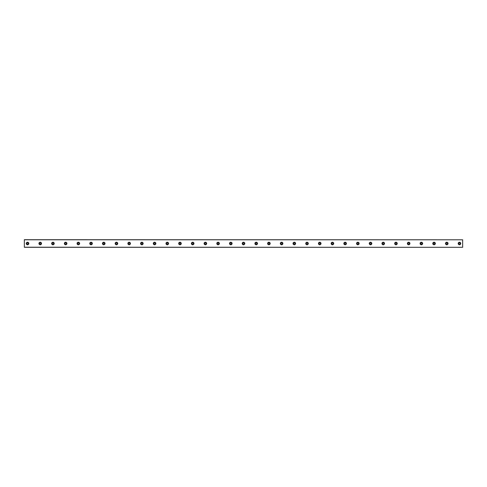 <?xml version="1.0" encoding="UTF-8"?>
<svg xmlns="http://www.w3.org/2000/svg" width="487" height="487" viewBox="0 0 487 487"><rect width="100%" height="100%" fill="white"/><g stroke="black" fill="none" stroke-linecap="round" stroke-linejoin="round"><path stroke-width="0.73" d="M27.528 244.212A0.712 0.712 0 0 1 26.809 243.5A0.712 0.712 0 0 1 27.528 242.788A0.712 0.712 0 0 1 28.24 243.5A0.712 0.712 0 0 1 27.528 244.212M459.472 244.212A0.712 0.712 0 0 1 458.76 243.5A0.712 0.712 0 0 1 459.472 242.788A0.712 0.712 0 0 1 460.191 243.5A0.712 0.712 0 0 1 459.472 244.212M446.768 244.212A0.712 0.712 0 0 1 446.055 243.5A0.712 0.712 0 0 1 446.768 242.788A0.712 0.712 0 0 1 447.486 243.5A0.712 0.712 0 0 1 446.768 244.212M434.063 244.212A0.712 0.712 0 0 1 433.351 243.5A0.712 0.712 0 0 1 434.063 242.788A0.712 0.712 0 0 1 434.781 243.5A0.712 0.712 0 0 1 434.063 244.212M421.358 244.212A0.712 0.712 0 0 1 420.646 243.5A0.712 0.712 0 0 1 421.358 242.788A0.712 0.712 0 0 1 422.077 243.5A0.712 0.712 0 0 1 421.358 244.212M408.654 244.212A0.712 0.712 0 0 1 407.942 243.5A0.712 0.712 0 0 1 408.654 242.788A0.712 0.712 0 0 1 409.372 243.5A0.712 0.712 0 0 1 408.654 244.212M395.949 244.212A0.712 0.712 0 0 1 395.237 243.5A0.712 0.712 0 0 1 395.949 242.788A0.712 0.712 0 0 1 396.668 243.5A0.712 0.712 0 0 1 395.949 244.212M383.251 244.212A0.712 0.712 0 0 1 382.532 243.5A0.712 0.712 0 0 1 383.251 242.788A0.712 0.712 0 0 1 383.963 243.5A0.712 0.712 0 0 1 383.251 244.212M370.546 244.212A0.712 0.712 0 0 1 369.828 243.5A0.712 0.712 0 0 1 370.546 242.788A0.712 0.712 0 0 1 371.258 243.5A0.712 0.712 0 0 1 370.546 244.212M357.842 244.212A0.712 0.712 0 0 1 357.123 243.5A0.712 0.712 0 0 1 357.842 242.788A0.712 0.712 0 0 1 358.554 243.5A0.712 0.712 0 0 1 357.842 244.212M345.137 244.212A0.712 0.712 0 0 1 344.419 243.5A0.712 0.712 0 0 1 345.137 242.788A0.712 0.712 0 0 1 345.849 243.5A0.712 0.712 0 0 1 345.137 244.212M332.432 244.212A0.712 0.712 0 0 1 331.714 243.5A0.712 0.712 0 0 1 332.432 242.788A0.712 0.712 0 0 1 333.145 243.5A0.712 0.712 0 0 1 332.432 244.212M319.728 244.212A0.712 0.712 0 0 1 319.009 243.5A0.712 0.712 0 0 1 319.728 242.788A0.712 0.712 0 0 1 320.44 243.5A0.712 0.712 0 0 1 319.728 244.212M307.023 244.212A0.712 0.712 0 0 1 306.305 243.5A0.712 0.712 0 0 1 307.023 242.788A0.712 0.712 0 0 1 307.735 243.5A0.712 0.712 0 0 1 307.023 244.212M294.318 244.212A0.712 0.712 0 0 1 293.6 243.5A0.712 0.712 0 0 1 294.318 242.788A0.712 0.712 0 0 1 295.031 243.5A0.712 0.712 0 0 1 294.318 244.212M281.614 244.212A0.712 0.712 0 0 1 280.896 243.5A0.712 0.712 0 0 1 281.614 242.788A0.712 0.712 0 0 1 282.326 243.5A0.712 0.712 0 0 1 281.614 244.212M268.909 244.212A0.712 0.712 0 0 1 268.197 243.5A0.712 0.712 0 0 1 268.909 242.788A0.712 0.712 0 0 1 269.621 243.5A0.712 0.712 0 0 1 268.909 244.212M256.205 244.212A0.712 0.712 0 0 1 255.492 243.5A0.712 0.712 0 0 1 256.205 242.788A0.712 0.712 0 0 1 256.917 243.5A0.712 0.712 0 0 1 256.205 244.212M243.5 244.212A0.712 0.712 0 0 1 242.788 243.5A0.712 0.712 0 0 1 243.5 242.788A0.712 0.712 0 0 1 244.212 243.5A0.712 0.712 0 0 1 243.5 244.212M230.795 244.212A0.712 0.712 0 0 1 230.083 243.5A0.712 0.712 0 0 1 230.795 242.788A0.712 0.712 0 0 1 231.508 243.5A0.712 0.712 0 0 1 230.795 244.212M218.091 244.212A0.712 0.712 0 0 1 217.379 243.5A0.712 0.712 0 0 1 218.091 242.788A0.712 0.712 0 0 1 218.803 243.5A0.712 0.712 0 0 1 218.091 244.212M205.386 244.212A0.712 0.712 0 0 1 204.674 243.5A0.712 0.712 0 0 1 205.386 242.788A0.712 0.712 0 0 1 206.104 243.5A0.712 0.712 0 0 1 205.386 244.212M192.682 244.212A0.712 0.712 0 0 1 191.969 243.5A0.712 0.712 0 0 1 192.682 242.788A0.712 0.712 0 0 1 193.4 243.5A0.712 0.712 0 0 1 192.682 244.212M179.977 244.212A0.712 0.712 0 0 1 179.265 243.5A0.712 0.712 0 0 1 179.977 242.788A0.712 0.712 0 0 1 180.695 243.5A0.712 0.712 0 0 1 179.977 244.212M167.272 244.212A0.712 0.712 0 0 1 166.56 243.5A0.712 0.712 0 0 1 167.272 242.788A0.712 0.712 0 0 1 167.991 243.5A0.712 0.712 0 0 1 167.272 244.212M154.568 244.212A0.712 0.712 0 0 1 153.855 243.5A0.712 0.712 0 0 1 154.568 242.788A0.712 0.712 0 0 1 155.286 243.5A0.712 0.712 0 0 1 154.568 244.212M141.863 244.212A0.712 0.712 0 0 1 141.151 243.5A0.712 0.712 0 0 1 141.863 242.788A0.712 0.712 0 0 1 142.581 243.5A0.712 0.712 0 0 1 141.863 244.212M129.158 244.212A0.712 0.712 0 0 1 128.446 243.5A0.712 0.712 0 0 1 129.158 242.788A0.712 0.712 0 0 1 129.877 243.5A0.712 0.712 0 0 1 129.158 244.212M116.454 244.212A0.712 0.712 0 0 1 115.742 243.5A0.712 0.712 0 0 1 116.454 242.788A0.712 0.712 0 0 1 117.172 243.5A0.712 0.712 0 0 1 116.454 244.212M103.749 244.212A0.712 0.712 0 0 1 103.037 243.5A0.712 0.712 0 0 1 103.749 242.788A0.712 0.712 0 0 1 104.468 243.5A0.712 0.712 0 0 1 103.749 244.212M91.051 244.212A0.712 0.712 0 0 1 90.332 243.5A0.712 0.712 0 0 1 91.051 242.788A0.712 0.712 0 0 1 91.763 243.5A0.712 0.712 0 0 1 91.051 244.212M78.346 244.212A0.712 0.712 0 0 1 77.628 243.5A0.712 0.712 0 0 1 78.346 242.788A0.712 0.712 0 0 1 79.058 243.5A0.712 0.712 0 0 1 78.346 244.212M65.642 244.212A0.712 0.712 0 0 1 64.923 243.5A0.712 0.712 0 0 1 65.642 242.788A0.712 0.712 0 0 1 66.354 243.5A0.712 0.712 0 0 1 65.642 244.212M52.937 244.212A0.712 0.712 0 0 1 52.219 243.5A0.712 0.712 0 0 1 52.937 242.788A0.712 0.712 0 0 1 53.649 243.5A0.712 0.712 0 0 1 52.937 244.212M40.232 244.212A0.712 0.712 0 0 1 39.514 243.5A0.712 0.712 0 0 1 40.232 242.788A0.712 0.712 0 0 1 40.945 243.5A0.712 0.712 0 0 1 40.232 244.212M27.528 242.228A1.272 1.272 0 0 0 26.255 243.5A1.272 1.272 0 0 0 27.528 244.772A1.272 1.272 0 0 0 28.794 243.5A1.272 1.272 0 0 0 27.528 242.228M459.472 242.228A1.272 1.272 0 0 0 458.206 243.5A1.272 1.272 0 0 0 459.472 244.772A1.272 1.272 0 0 0 460.745 243.5A1.272 1.272 0 0 0 459.472 242.228M446.768 242.228A1.272 1.272 0 0 0 445.502 243.5A1.272 1.272 0 0 0 446.768 244.772A1.272 1.272 0 0 0 448.04 243.5A1.272 1.272 0 0 0 446.768 242.228M434.063 242.228A1.272 1.272 0 0 0 432.797 243.5A1.272 1.272 0 0 0 434.063 244.772A1.272 1.272 0 0 0 435.335 243.5A1.272 1.272 0 0 0 434.063 242.228M421.358 242.228A1.272 1.272 0 0 0 420.092 243.5A1.272 1.272 0 0 0 421.358 244.772A1.272 1.272 0 0 0 422.631 243.5A1.272 1.272 0 0 0 421.358 242.228M408.654 242.228A1.272 1.272 0 0 0 407.388 243.5A1.272 1.272 0 0 0 408.654 244.772A1.272 1.272 0 0 0 409.926 243.5A1.272 1.272 0 0 0 408.654 242.228M395.949 242.228A1.272 1.272 0 0 0 394.683 243.5A1.272 1.272 0 0 0 395.949 244.772A1.272 1.272 0 0 0 397.222 243.5A1.272 1.272 0 0 0 395.949 242.228M383.251 242.228A1.272 1.272 0 0 0 381.978 243.5A1.272 1.272 0 0 0 383.251 244.772A1.272 1.272 0 0 0 384.517 243.5A1.272 1.272 0 0 0 383.251 242.228M370.546 242.228A1.272 1.272 0 0 0 369.274 243.5A1.272 1.272 0 0 0 370.546 244.772A1.272 1.272 0 0 0 371.812 243.5A1.272 1.272 0 0 0 370.546 242.228M357.842 242.228A1.272 1.272 0 0 0 356.569 243.5A1.272 1.272 0 0 0 357.842 244.772A1.272 1.272 0 0 0 359.108 243.5A1.272 1.272 0 0 0 357.842 242.228M345.137 242.228A1.272 1.272 0 0 0 343.865 243.5A1.272 1.272 0 0 0 345.137 244.772A1.272 1.272 0 0 0 346.403 243.5A1.272 1.272 0 0 0 345.137 242.228M332.432 242.228A1.272 1.272 0 0 0 331.16 243.5A1.272 1.272 0 0 0 332.432 244.772A1.272 1.272 0 0 0 333.698 243.5A1.272 1.272 0 0 0 332.432 242.228M319.728 242.228A1.272 1.272 0 0 0 318.455 243.5A1.272 1.272 0 0 0 319.728 244.772A1.272 1.272 0 0 0 320.994 243.5A1.272 1.272 0 0 0 319.728 242.228M307.023 242.228A1.272 1.272 0 0 0 305.751 243.5A1.272 1.272 0 0 0 307.023 244.772A1.272 1.272 0 0 0 308.289 243.5A1.272 1.272 0 0 0 307.023 242.228M294.318 242.228A1.272 1.272 0 0 0 293.046 243.5A1.272 1.272 0 0 0 294.318 244.772A1.272 1.272 0 0 0 295.591 243.5A1.272 1.272 0 0 0 294.318 242.228M281.614 242.228A1.272 1.272 0 0 0 280.342 243.5A1.272 1.272 0 0 0 281.614 244.772A1.272 1.272 0 0 0 282.886 243.5A1.272 1.272 0 0 0 281.614 242.228M268.909 242.228A1.272 1.272 0 0 0 267.637 243.5A1.272 1.272 0 0 0 268.909 244.772A1.272 1.272 0 0 0 270.182 243.5A1.272 1.272 0 0 0 268.909 242.228M256.205 242.228A1.272 1.272 0 0 0 254.932 243.5A1.272 1.272 0 0 0 256.205 244.772A1.272 1.272 0 0 0 257.477 243.5A1.272 1.272 0 0 0 256.205 242.228M243.5 242.228A1.272 1.272 0 0 0 242.228 243.5A1.272 1.272 0 0 0 243.5 244.772A1.272 1.272 0 0 0 244.772 243.5A1.272 1.272 0 0 0 243.5 242.228M230.795 242.228A1.272 1.272 0 0 0 229.523 243.5A1.272 1.272 0 0 0 230.795 244.772A1.272 1.272 0 0 0 232.068 243.5A1.272 1.272 0 0 0 230.795 242.228M218.091 242.228A1.272 1.272 0 0 0 216.818 243.5A1.272 1.272 0 0 0 218.091 244.772A1.272 1.272 0 0 0 219.363 243.5A1.272 1.272 0 0 0 218.091 242.228M205.386 242.228A1.272 1.272 0 0 0 204.114 243.5A1.272 1.272 0 0 0 205.386 244.772A1.272 1.272 0 0 0 206.658 243.5A1.272 1.272 0 0 0 205.386 242.228M192.682 242.228A1.272 1.272 0 0 0 191.409 243.5A1.272 1.272 0 0 0 192.682 244.772A1.272 1.272 0 0 0 193.954 243.5A1.272 1.272 0 0 0 192.682 242.228M179.977 242.228A1.272 1.272 0 0 0 178.711 243.5A1.272 1.272 0 0 0 179.977 244.772A1.272 1.272 0 0 0 181.249 243.5A1.272 1.272 0 0 0 179.977 242.228M167.272 242.228A1.272 1.272 0 0 0 166.006 243.5A1.272 1.272 0 0 0 167.272 244.772A1.272 1.272 0 0 0 168.545 243.5A1.272 1.272 0 0 0 167.272 242.228M154.568 242.228A1.272 1.272 0 0 0 153.302 243.5A1.272 1.272 0 0 0 154.568 244.772A1.272 1.272 0 0 0 155.84 243.5A1.272 1.272 0 0 0 154.568 242.228M141.863 242.228A1.272 1.272 0 0 0 140.597 243.5A1.272 1.272 0 0 0 141.863 244.772A1.272 1.272 0 0 0 143.135 243.5A1.272 1.272 0 0 0 141.863 242.228M129.158 242.228A1.272 1.272 0 0 0 127.892 243.5A1.272 1.272 0 0 0 129.158 244.772A1.272 1.272 0 0 0 130.431 243.5A1.272 1.272 0 0 0 129.158 242.228M116.454 242.228A1.272 1.272 0 0 0 115.188 243.5A1.272 1.272 0 0 0 116.454 244.772A1.272 1.272 0 0 0 117.726 243.5A1.272 1.272 0 0 0 116.454 242.228M103.749 242.228A1.272 1.272 0 0 0 102.483 243.5A1.272 1.272 0 0 0 103.749 244.772A1.272 1.272 0 0 0 105.022 243.5A1.272 1.272 0 0 0 103.749 242.228M91.051 242.228A1.272 1.272 0 0 0 89.778 243.5A1.272 1.272 0 0 0 91.051 244.772A1.272 1.272 0 0 0 92.317 243.5A1.272 1.272 0 0 0 91.051 242.228M78.346 242.228A1.272 1.272 0 0 0 77.074 243.5A1.272 1.272 0 0 0 78.346 244.772A1.272 1.272 0 0 0 79.612 243.5A1.272 1.272 0 0 0 78.346 242.228M65.642 242.228A1.272 1.272 0 0 0 64.369 243.5A1.272 1.272 0 0 0 65.642 244.772A1.272 1.272 0 0 0 66.908 243.5A1.272 1.272 0 0 0 65.642 242.228M52.937 242.228A1.272 1.272 0 0 0 51.665 243.5A1.272 1.272 0 0 0 52.937 244.772A1.272 1.272 0 0 0 54.203 243.5A1.272 1.272 0 0 0 52.937 242.228M40.232 242.228A1.272 1.272 0 0 0 38.96 243.5A1.272 1.272 0 0 0 40.232 244.772A1.272 1.272 0 0 0 41.498 243.5A1.272 1.272 0 0 0 40.232 242.228M24.35 239.787L462.65 239.787L24.35 239.689L24.35 247.311L462.65 247.311L24.35 247.213M462.65 239.787L462.65 247.213"/></g></svg>
